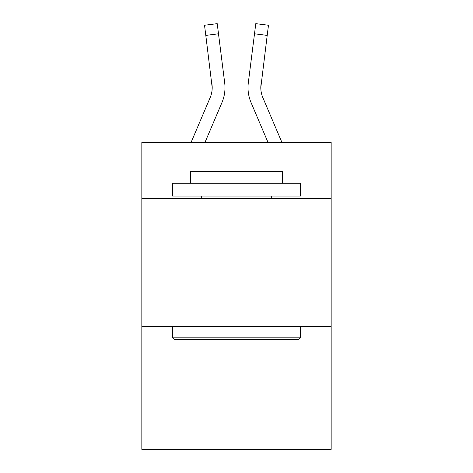 <?xml version="1.0" encoding="UTF-8"?>
<svg xmlns="http://www.w3.org/2000/svg" width="473" height="473" viewBox="0 0 473 473"><rect width="100%" height="100%" fill="white"/><g stroke="black" fill="none" stroke-linecap="round" stroke-linejoin="round"><path stroke-width="0.71" d="M331.159 198.636L331.159 142.355L141.841 142.355L141.841 198.636L331.159 198.636L331.159 449.35L141.841 449.35L141.841 198.636M331.159 326.553L141.841 326.553M221.92 102.641L205.01 142.355L221.92 102.641A38.372 38.372 -15.7 0 0 224.687 82.799L218.496 33.802L205.802 35.404L204.519 25.252L217.213 23.65L218.496 33.802M191.11 142.355L210.154 97.627A25.583 25.583 -16.2 0 0 212.194 87.653L205.802 35.404M224.941 89.468L224.988 87.907M224.492 81.261L224.687 82.799L224.492 81.261M281.89 142.355L262.846 97.627A25.583 25.583 16.2 0 1 260.806 87.647L267.198 35.404L254.504 33.802L255.787 23.65L268.481 25.252L255.787 23.65L268.481 25.252L255.787 23.65L268.481 25.252L255.787 23.65L268.481 25.252L255.787 23.65L268.481 25.252L255.787 23.65L268.481 25.252L255.787 23.65L268.481 25.252L255.787 23.65L268.481 25.252L255.787 23.65L268.481 25.252L255.787 23.65L268.481 25.252L255.787 23.65L268.481 25.252L255.787 23.65L268.481 25.252L255.787 23.65L268.481 25.252L255.787 23.65L268.481 25.252L255.787 23.65L268.481 25.252L255.787 23.65L268.481 25.252L255.787 23.65L268.481 25.252L255.787 23.65L268.481 25.252L255.787 23.65L268.481 25.252L255.787 23.65L268.481 25.252L255.787 23.65L268.481 25.252L255.787 23.65L268.481 25.252L255.787 23.65L268.481 25.252L255.787 23.65L268.481 25.252L255.787 23.65L268.481 25.252L255.787 23.65L268.481 25.252L267.198 35.404M251.08 102.641L267.99 142.355L251.08 102.641A38.372 38.372 15.7 0 1 248.313 82.799L254.504 33.802M174.076 339.342L172.544 337.811L300.456 337.811L298.924 339.342L174.076 339.342M300.456 183.288L300.456 196.076L172.544 196.076L172.544 183.288L300.456 183.288M190.453 183.288L190.453 171.522L282.547 171.522L282.547 183.288M300.456 326.553L300.456 337.811M172.544 326.553L172.544 337.811M271.295 196.076L271.295 198.636M201.705 196.076L201.705 198.636M210.154 97.627A25.583 25.583 -15.7 0 0 212.194 87.659A25.583 25.583 -15.7 0 1 210.154 97.627A25.583 25.583 -15.7 0 0 212.194 87.659A25.583 25.583 -15.7 0 1 210.154 97.627A25.583 25.583 -15.7 0 0 212.194 87.659A25.583 25.583 -15.7 0 1 210.154 97.627A25.583 25.583 -15.7 0 0 212.194 87.659A25.583 25.583 -15.7 0 1 210.154 97.627A25.583 25.583 -15.7 0 0 212.194 87.659A25.583 25.583 -15.7 0 1 210.154 97.627A25.583 25.583 -15.7 0 0 212.194 87.659A25.583 25.583 -15.7 0 1 210.154 97.627A25.583 25.583 -15.7 0 0 212.194 87.659A25.583 25.583 -15.7 0 1 210.154 97.627A25.583 25.583 -15.7 0 0 212.194 87.659A25.583 25.583 -15.7 0 1 210.154 97.627A25.583 25.583 -15.7 0 0 212.194 87.659A25.583 25.583 -15.7 0 1 210.154 97.627A25.583 25.583 -15.7 0 0 212.194 87.659A25.583 25.583 -15.7 0 1 210.154 97.627A25.583 25.583 -15.7 0 0 212.194 87.659A25.583 25.583 -15.7 0 1 210.154 97.627A25.583 25.583 -15.7 0 0 212.194 87.659A25.583 25.583 -15.7 0 1 210.154 97.627A25.583 25.583 -15.7 0 0 212.194 87.659A25.583 25.583 -15.7 0 1 210.154 97.627A25.583 25.583 -15.7 0 0 212.194 87.659A25.583 25.583 -15.7 0 1 210.154 97.627A25.583 25.583 -15.7 0 0 212.194 87.659A25.583 25.583 -15.7 0 1 210.154 97.627A25.583 25.583 -15.7 0 0 212.194 87.659A25.583 25.583 -15.7 0 1 210.154 97.627A25.583 25.583 -15.7 0 0 212.194 87.659A25.583 25.583 -15.7 0 1 210.154 97.627A25.583 25.583 -15.7 0 0 212.194 87.659A25.583 25.583 -15.7 0 1 210.154 97.627A25.583 25.583 -15.7 0 0 212.194 87.659A25.583 25.583 -15.7 0 1 210.154 97.627A25.583 25.583 -15.7 0 0 212.194 87.659A25.583 25.583 -15.7 0 1 210.154 97.627A25.583 25.583 -15.7 0 0 212.194 87.659A25.583 25.583 -15.7 0 1 210.154 97.627A25.583 25.583 -15.7 0 0 212.194 87.659A25.583 25.583 -15.7 0 1 210.154 97.627A25.583 25.583 -15.7 0 0 212.194 87.659A25.583 25.583 -15.7 0 1 210.154 97.627A25.583 25.583 -15.7 0 0 212.194 87.659A25.583 25.583 -15.7 0 1 210.154 97.627A25.583 25.583 -15.7 0 0 211.993 84.401L212.194 87.653M262.846 97.627A25.583 25.583 15.7 0 1 260.806 87.653A25.583 25.583 15.7 0 0 262.846 97.627A25.583 25.583 15.7 0 1 260.806 87.653A25.583 25.583 15.7 0 0 262.846 97.627A25.583 25.583 15.7 0 1 260.806 87.653A25.583 25.583 15.7 0 0 262.846 97.627A25.583 25.583 15.7 0 1 260.806 87.653A25.583 25.583 15.7 0 0 262.846 97.627A25.583 25.583 15.7 0 1 260.806 87.653A25.583 25.583 15.7 0 0 262.846 97.627A25.583 25.583 15.7 0 1 260.806 87.653A25.583 25.583 15.7 0 0 262.846 97.627A25.583 25.583 15.7 0 1 260.806 87.653A25.583 25.583 15.7 0 0 262.846 97.627A25.583 25.583 15.7 0 1 260.806 87.653A25.583 25.583 15.7 0 0 262.846 97.627A25.583 25.583 15.7 0 1 260.806 87.653A25.583 25.583 15.7 0 0 262.846 97.627A25.583 25.583 15.7 0 1 260.806 87.653A25.583 25.583 15.7 0 0 262.846 97.627A25.583 25.583 15.7 0 1 260.806 87.653A25.583 25.583 15.7 0 0 262.846 97.627A25.583 25.583 15.7 0 1 260.806 87.653A25.583 25.583 15.7 0 0 262.846 97.627A25.583 25.583 15.7 0 1 260.806 87.653A25.583 25.583 15.7 0 0 262.846 97.627A25.583 25.583 15.7 0 1 260.806 87.653A25.583 25.583 15.7 0 0 262.846 97.627A25.583 25.583 15.7 0 1 260.806 87.653A25.583 25.583 15.7 0 0 262.846 97.627A25.583 25.583 15.7 0 1 260.806 87.653A25.583 25.583 15.7 0 0 262.846 97.627A25.583 25.583 15.7 0 1 260.806 87.653A25.583 25.583 15.7 0 0 262.846 97.627A25.583 25.583 15.7 0 1 260.806 87.653A25.583 25.583 15.7 0 0 262.846 97.627A25.583 25.583 15.7 0 1 260.806 87.653A25.583 25.583 15.7 0 0 262.846 97.627A25.583 25.583 15.7 0 1 260.806 87.653A25.583 25.583 15.7 0 0 262.846 97.627A25.583 25.583 15.7 0 1 260.806 87.653A25.583 25.583 15.7 0 0 262.846 97.627A25.583 25.583 15.7 0 1 260.806 87.653A25.583 25.583 15.7 0 0 262.846 97.627A25.583 25.583 15.7 0 1 260.806 87.653A25.583 25.583 15.7 0 0 262.846 97.627A25.583 25.583 15.7 0 1 260.806 87.653L261.007 84.401A25.583 25.583 15.7 0 0 262.846 97.627A25.583 25.583 15.7 0 1 260.806 87.653L261.007 84.401M224.988 87.588L224.941 89.48L224.988 87.588M248.059 89.48L248.012 87.588M268.481 25.252L255.787 23.65M204.519 25.252L217.213 23.65"/></g></svg>
